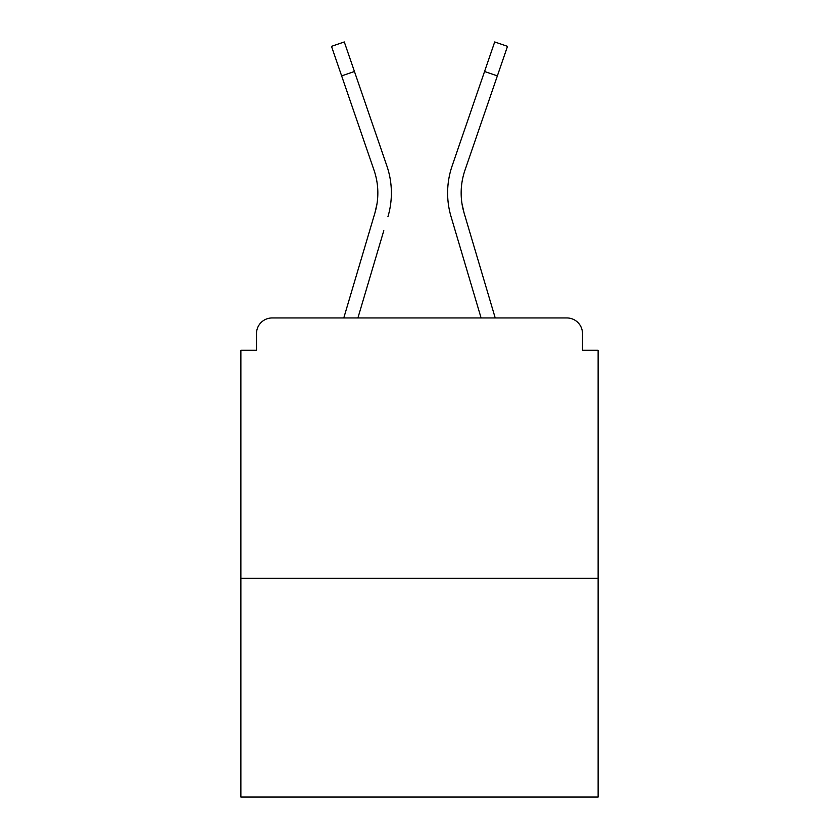 <?xml version="1.0" encoding="UTF-8"?>
<svg xmlns="http://www.w3.org/2000/svg" width="839" height="839" viewBox="0 0 839 839"><rect width="100%" height="100%" fill="white"/><g stroke="black" fill="none" stroke-linecap="round" stroke-linejoin="round"><path stroke-width="1.26" d="M582.497 350.241L582.497 333.576L582.497 350.241L598.123 350.241L598.123 797.05L240.877 797.05L240.877 350.241L256.503 350.241L256.503 333.576L256.503 350.241M598.123 578.333L240.877 578.333M582.497 333.576A15.626 15.626 0 0 0 566.87 317.95L272.13 317.95A15.626 15.626 0 0 0 256.503 333.576M566.87 317.95L500.736 317.95M338.264 317.95L272.13 317.95M377.015 203.646L374.96 212.812L377.015 203.646M357.907 317.95L383.801 230.641M370.817 226.792L343.78 317.95L370.817 226.792M461.985 203.646L464.04 212.812L461.985 203.646M455.199 230.641L451.057 216.661A83.323 83.323 0 0 1 452.137 165.912L494.706 41.95L507.511 46.344L464.942 170.307A69.784 69.784 0 0 0 464.04 212.812L495.22 317.95M341.641 75.898L331.489 46.344L344.294 41.95L354.446 71.504L341.641 75.898L374.058 170.307A69.784 69.784 0 0 1 374.96 212.812L343.78 317.95M374.058 170.307A69.784 69.784 0 0 1 377.844 192.97A69.784 69.784 0 0 0 374.058 170.307A69.784 69.784 0 0 1 377.844 192.97M387.943 216.661A83.323 83.323 0 0 0 386.863 165.912L354.446 71.504M386.863 165.912L372.369 123.711M481.093 317.95L451.057 216.661M452.137 165.912L466.631 123.711M497.359 75.898L484.554 71.504"/></g></svg>
